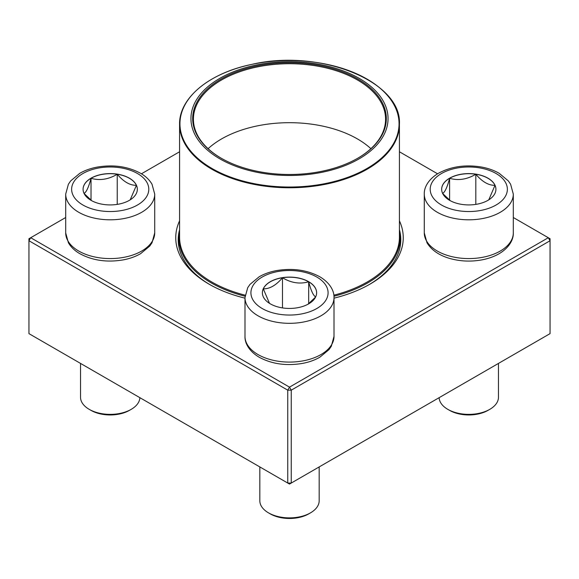 <?xml version="1.0" encoding="UTF-8"?>
<svg xmlns="http://www.w3.org/2000/svg" width="579" height="579" viewBox="0 0 579 579"><rect width="100%" height="100%" fill="white"/><g stroke="black" fill="none" stroke-linecap="round" stroke-linejoin="round"><path stroke-width="0.87" d="M291.251 483.052L550.05 333.634L550.05 240.748L291.251 390.166L291.251 483.052L289.5 484.058L287.749 483.052L287.749 390.166L28.95 240.748L28.95 333.634L287.749 483.052L291.251 483.052M399.423 220.816A113.759 65.68 180 0 1 369.938 284.159A113.759 65.68 180 0 1 334.011 298.163M244.989 298.163A113.759 65.68 180 0 1 209.062 284.159A113.759 65.68 180 0 1 179.577 220.816M65.695 217.516L30.701 237.723L289.5 387.141L548.299 237.723L513.305 217.516M437.572 173.794L399.423 151.77M179.577 151.77L141.428 173.794M179.577 229.725A111.284 64.247 0 0 0 178.216 239.742A111.284 64.247 0 0 0 209.945 284.665M369.055 284.665A111.284 64.247 0 0 0 400.784 239.742A111.284 64.247 0 0 0 399.423 229.725M28.95 238.729L28.95 240.748L30.701 237.723L28.95 238.729M287.749 390.166L291.251 390.166L289.5 387.141L287.749 390.166M550.05 240.748L550.05 238.729L548.299 237.723L550.05 240.748M91.026 178.187A27.126 15.662 180 0 1 120.591 174.793A27.126 15.662 180 0 1 137.339 189.261A27.126 15.662 180 0 1 110.213 204.923A27.126 15.662 180 0 1 83.079 189.261A27.126 15.662 180 0 1 91.026 178.187M80.532 363.417L80.532 397.237A29.674 17.131 0 0 0 89.224 409.353A29.674 17.131 0 0 0 131.194 409.353L131.194 409.353A29.674 17.131 0 0 0 139.872 397.679M131.194 409.353L129.443 410.359A27.206 15.705 180 0 1 90.975 410.359L89.224 409.353M137.339 189.311A27.126 15.662 0 0 0 136.412 185.309L130.203 199.849M91.786 200.754L84.114 193.538M84.006 193.415C86.329 192.271 88.674 187.227 91.026 178.289A27.126 15.662 0 0 0 83.079 189.311M117.233 174.236A27.126 15.662 0 0 0 91.026 178.289C99.704 180.814 108.439 179.461 117.233 174.236C123.624 181.784 130.022 185.475 136.412 185.309A27.126 15.662 0 0 0 117.233 174.236L117.233 204.387M91.026 178.289L91.026 200.204M270.321 303.852A27.126 15.662 180 0 1 262.374 292.771A27.126 15.662 180 0 1 289.5 277.109A27.126 15.662 180 0 1 316.626 292.771A27.126 15.662 180 0 1 299.879 307.246A27.126 15.662 180 0 1 270.321 303.852M259.826 466.927L259.826 500.748A29.674 17.131 0 0 0 268.518 512.864A29.674 17.131 0 0 0 310.482 512.864A29.674 17.131 0 0 0 319.174 500.748L319.174 466.927M268.518 512.864L270.263 513.877L268.518 512.864M310.482 512.864L308.737 513.877A27.206 15.705 180 0 1 270.263 513.877M316.626 292.822A27.126 15.662 0 0 0 308.679 281.799A27.126 15.662 0 0 0 282.48 277.746C291.157 282.957 299.893 284.303 308.679 281.799C311.01 290.68 313.348 295.717 315.7 296.926M315.598 297.056L307.927 304.272M269.496 303.353L263.3 288.82A27.126 15.662 0 0 0 262.374 292.822M282.48 277.746A27.126 15.662 0 0 0 263.3 288.82C269.691 288.986 276.089 285.295 282.48 277.746L282.48 307.905M308.679 281.799L308.679 303.714M487.974 200.334A27.126 15.662 180 0 1 458.409 203.728A27.126 15.662 180 0 1 441.661 189.261A27.126 15.662 180 0 1 468.787 173.599A27.126 15.662 180 0 1 495.921 189.261A27.126 15.662 180 0 1 487.974 200.334M439.128 397.679A29.674 17.131 0 0 0 447.806 409.353A29.674 17.131 0 0 0 489.776 409.353L489.776 409.353A29.674 17.131 0 0 0 498.468 397.237L498.468 363.417M488.025 410.359L489.776 409.353L488.025 410.359A27.206 15.705 180 0 1 449.557 410.359L447.806 409.353M442.588 193.415C444.911 192.271 447.256 187.227 449.608 178.289A27.126 15.662 0 0 0 441.661 189.311M475.815 174.236A27.126 15.662 0 0 0 449.608 178.289C458.286 180.814 467.021 179.461 475.815 174.236C482.206 181.784 488.596 185.475 494.994 185.309A27.126 15.662 0 0 0 475.815 174.236L475.815 204.387M495.921 189.311A27.126 15.662 0 0 0 494.994 185.309L488.785 199.849M450.368 200.754L442.696 193.538M449.608 178.289L449.608 200.204M399.423 230.333A110.669 63.893 180 0 1 400.169 237.723A110.669 63.893 180 0 1 333.96 296.231M245.04 296.231A110.669 63.893 180 0 1 178.831 237.723A110.669 63.893 180 0 1 179.577 230.333M327.178 66.013A98.546 56.894 180 0 1 349.521 163.712A98.546 56.894 180 0 1 191.801 126.041A98.546 56.894 180 0 1 327.178 66.013M326.513 66.94A96.816 55.895 180 0 1 357.96 158.118A96.816 55.895 180 0 1 221.04 158.118A96.816 55.895 180 0 1 208.99 87.545A96.816 55.895 180 0 1 326.513 66.94M221.301 158.27A96.078 55.468 180 0 1 193.422 119.194A96.078 55.468 180 0 1 326.23 67.938A96.078 55.468 180 0 1 385.578 119.194A96.078 55.468 180 0 1 357.699 158.27M208.114 148.673A96.078 55.468 180 0 1 326.23 126.902A96.078 55.468 180 0 1 370.886 148.673M137.491 205.009A38.576 22.27 0 0 0 120.193 167.751A38.576 22.27 0 0 0 72.947 195.029A38.576 22.27 0 0 0 137.491 205.009M154.723 232.874L152.016 242.767L149.737 246.089L140.603 253.682C135.616 256.555 129.899 258.61 123.457 259.848C107.05 262.649 92.437 260.55 79.627 253.566C74.677 250.678 70.935 247.081 68.416 242.789L65.695 232.874A44.511 25.7 0 0 0 93.176 256.62A44.511 25.7 0 0 0 141.689 251.047A44.511 25.7 0 0 0 154.723 232.874L154.723 194.11A44.511 25.7 180 0 1 141.689 212.283A44.511 25.7 180 0 1 93.176 217.849A44.511 25.7 180 0 1 65.695 194.11L68.402 184.216L70.681 180.894L79.815 173.302C84.802 170.429 90.519 168.373 96.961 167.136C113.368 164.342 127.981 166.434 140.798 173.418C145.742 176.305 149.483 179.903 152.002 184.194L154.723 194.11M316.778 277.023A38.576 22.27 0 0 0 252.234 287.01A38.576 22.27 0 0 0 299.488 314.288A38.576 22.27 0 0 0 316.778 277.023M334.011 336.392L331.304 346.278L329.024 349.6L319.89 357.192C314.904 360.073 309.193 362.128 302.745 363.359C286.525 366.138 272.029 364.104 259.254 357.279C248.391 350.845 244.693 342.399 244.989 336.392A44.511 25.7 0 0 0 258.024 354.558A44.511 25.7 0 0 0 306.537 360.131A44.511 25.7 0 0 0 334.011 336.392L334.011 297.62A44.511 25.7 180 0 1 289.5 323.321A44.511 25.7 180 0 1 244.989 297.62L247.696 287.727L249.976 284.405L259.11 276.82C264.096 273.939 269.807 271.884 276.255 270.646C292.475 267.874 306.971 269.901 319.746 276.733C330.558 283.131 334.307 291.555 334.011 297.62M441.509 173.512A38.576 22.27 0 0 0 458.807 210.778A38.576 22.27 0 0 0 506.053 183.5A38.576 22.27 0 0 0 441.509 173.512M513.305 232.874C513.595 238.939 509.853 247.363 499.04 253.768C493.981 256.656 488.184 258.704 481.663 259.92C470.713 261.86 460.059 261.368 449.709 258.444C439.114 255.368 431.543 250.15 427.005 242.804L424.277 232.874A44.511 25.7 0 0 0 451.758 256.62A44.511 25.7 0 0 0 500.263 251.047A44.511 25.7 0 0 0 513.305 232.874L513.305 194.11A44.511 25.7 180 0 1 468.787 219.81A44.511 25.7 180 0 1 424.277 194.11C423.987 188.045 427.729 179.62 438.542 173.215C451.323 166.39 465.82 164.364 482.039 167.136C488.481 168.373 494.198 170.429 499.185 173.302L508.319 180.894L510.598 184.216L513.305 194.11M399.423 124.304C402.195 81.378 319.608 48.274 251.713 64.407C209.316 73.026 179.005 97.967 179.577 124.304A109.923 63.466 180 0 0 247.472 182.942A109.923 63.466 180 0 0 399.423 124.304L399.423 237.115A109.923 63.466 180 0 1 333.859 295.181M245.141 295.181A109.923 63.466 180 0 1 179.577 237.115L179.577 124.304M247.617 182.226A109.554 63.249 0 0 0 390.731 147.956A109.554 63.249 0 0 0 331.383 65.333A109.554 63.249 0 0 0 188.269 99.595A109.554 63.249 0 0 0 247.617 182.226M65.695 232.874L65.695 194.11M244.989 336.392L244.989 297.62M424.277 232.874L424.277 194.11M178.831 237.723L178.831 246.502M400.169 237.723L400.169 246.502"/></g></svg>
